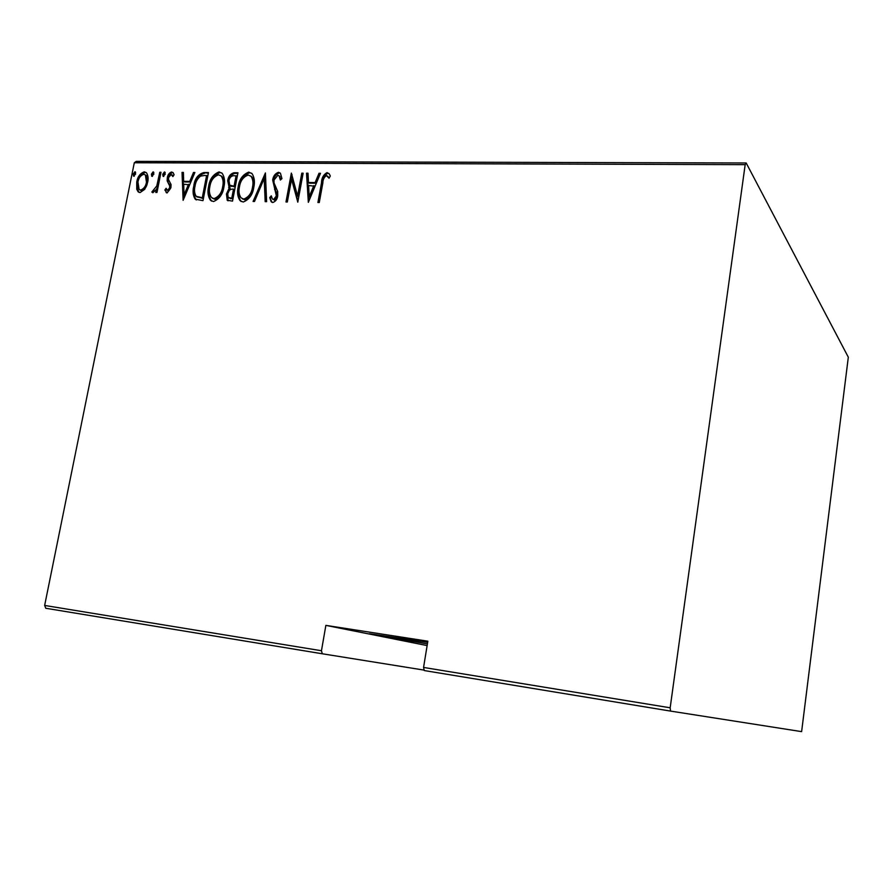 <?xml version="1.0" encoding="UTF-8"?>
<svg xmlns="http://www.w3.org/2000/svg" width="893" height="893" viewBox="0 0 893 893"><rect width="100%" height="100%" fill="white"/><g stroke="black" fill="none" stroke-linecap="round" stroke-linejoin="round"><path stroke-width="1.34" d="M427.401 643.886L369.356 633.729L427.658 642.313M134.307 162.749L136.227 161.365L746.18 162.984L745.175 164.658L134.307 162.749L44.65 605.443L321.458 650.74L322.306 653.776L424.164 670.118M322.306 653.776L45.789 608.267L44.65 605.443M321.458 650.74L325.867 625.379L427.847 641.196L423.561 667.439L670.174 707.792L670.52 711.085L801.624 731.635L848.317 357.2L746.18 162.984M670.52 711.085L424.264 670.554L423.561 667.439M745.175 164.658L670.174 707.792M144.789 189.283L140.089 192.564L138.125 191.783L136.752 189.204L136.741 182.06C137.555 176.825 140.067 173.398 144.275 171.813L146.352 172.639C148.104 175.218 148.551 178.399 147.68 182.172L144.789 189.283M160.997 172.271L156.978 192.43L155.75 192.419L156.342 189.45L152.904 192.732L151.832 192.028L156.788 185.945L159.769 172.26L160.997 172.271M167.103 192.933L164.87 190.008L166.087 188.278L167.638 190.443L169.67 187.731L169.67 185.889L167.181 180.922L167.304 177.796C167.739 174.816 169.168 172.874 171.59 171.981L173.108 172.662L174.102 174.738L172.885 176.602L171.132 174.459L168.554 177.696L168.543 179.627L171.054 184.516L170.931 187.642L167.103 192.933M203.905 172.539L208.46 172.572L202.99 200.646L195.165 199.139C192.955 195.478 192.497 191.135 193.781 186.101C194.629 178.767 198.012 174.247 203.905 172.539L208.337 173.209M237.951 172.762L232.515 201.126L227.224 200.233L226.431 193.982L229.255 187.976L227.693 180.71C228.307 176.457 230.394 173.8 233.944 172.74L237.951 172.762M265.4 172.941L266.616 201.673L265.176 201.651L264.194 178.444L254.516 201.472L253.087 201.45L265.4 172.941M301.789 173.175L303.14 173.175L297.793 202.175L291.564 179.214L287.334 202.008L285.983 201.985L291.352 173.108L297.581 195.947L301.789 173.175L303.017 173.834M322.82 183.076L319.281 202.521L317.908 202.499L321.502 182.764C321.58 177.997 323.433 174.604 327.072 172.583L329.26 173.923L330.31 175.977L329.07 178.209L326.425 175.575C324.059 177.283 322.864 179.783 322.82 183.076M308.331 202.343L306.522 173.197L308.007 173.209L308.476 182.518L315.106 182.585L319.002 173.287L320.487 173.287L308.331 202.343M278.482 172.282L280.458 173.32L281.942 178.589L280.369 180.04L279.118 175.888L277.902 175.229L274.006 180.062L274.017 182.886L277.69 191.437L277.723 195.835C277.276 199.251 275.636 201.483 272.778 202.51L271.171 201.695L269.719 197.576L271.293 195.824L272.41 199.005L273.504 199.552L276.372 195.935L272.678 180.006C273.258 176.077 275.189 173.51 278.482 172.282L280.313 173.142M253.846 187.005C252.853 194.484 249.314 199.496 243.209 202.03L239.994 200.579C237.549 196.761 236.935 192.229 238.152 186.961C239.145 179.538 242.684 174.582 248.779 172.103L252.105 173.7C254.393 177.45 254.974 181.882 253.846 187.005M223.964 186.67C222.96 194.082 219.466 199.039 213.472 201.55L210.447 200.244C207.969 196.471 207.343 191.939 208.582 186.637C209.598 179.27 213.092 174.369 219.075 171.914L222.19 173.342C224.545 177.06 225.136 181.502 223.964 186.67M183.11 200.333L182.038 172.405L183.4 172.416L183.645 181.335L189.74 181.391L193.502 172.472L194.875 172.483L183.11 200.333M165.227 174.247L163.073 176.334L162.76 174.224L164.457 171.936L165.227 174.247M153.875 174.157L151.732 176.256L151.43 174.146L153.105 171.869L153.875 174.157M135.647 174.035L133.537 176.122L133.236 174.012L134.899 171.746L135.647 174.035M318.846 202.51L322.328 183.422C322.406 178.656 324.259 175.262 327.898 173.253L327.072 172.583M327.898 173.253L328.959 173.521M329.249 177.897L327.407 175.999M308.744 201.349L307.359 173.856L306.522 173.197M307.359 173.856L308.04 173.867M315.106 182.585L315.932 183.232L309.313 183.165L308.476 182.518M315.932 183.232L319.828 173.945L319.002 173.287M309.19 196.717L310.027 197.353L314.693 186.213L308.621 185.51L309.19 196.717L313.856 185.565M297.961 201.271L292.413 179.861L291.564 179.214M286.954 201.997L292.044 174.604M302.627 173.834L298.429 196.583L297.581 195.947M281.049 179.415L279.163 175.943M272.097 202.387L269.719 197.576M270.59 198.201L271.595 197.085M274.374 200.188L277.232 196.572L276.372 195.935M277.232 196.572L276.919 192.832L276.06 192.207M276.919 192.832L274.542 189.316M275.401 189.952L273.548 180.654L272.678 180.006M273.548 180.654C274.118 176.725 276.049 174.157 279.342 172.941M266.025 201.662L265.065 179.08L264.194 178.444M254.215 201.472L265.478 174.693M241.244 201.55L240.887 201.204C238.453 197.386 237.828 192.855 239.045 187.597L238.152 186.961M239.045 187.597C240.038 180.174 243.577 175.218 249.66 172.751L248.779 172.103M249.66 172.751L251.692 173.264M242.271 198.771L244.593 199.719C249.638 197.766 252.574 193.736 253.411 187.63C254.326 183.523 253.835 179.973 251.938 176.993L250.766 176.033M239.447 186.983C238.487 191.202 239.011 194.808 241.032 197.799L243.7 199.106C248.745 197.141 251.692 193.111 252.529 187.005C253.445 182.886 252.953 179.337 251.056 176.356L248.287 175.017C243.231 176.892 240.284 180.888 239.447 186.983M244.593 199.719L243.7 199.106M253.411 187.63L252.529 187.005M228.095 200.802L227.335 194.596L226.431 193.982M227.335 194.596L230.148 188.602L229.255 187.976M230.148 188.602L228.586 181.346L227.693 180.71M228.586 181.346C229.2 177.093 231.287 174.436 234.837 173.376L233.944 172.74M234.837 173.376L237.828 173.398M230.718 185.923L234.971 186.816L236.991 176.289L234.178 175.642C231.354 175.754 229.624 177.45 228.976 180.732L229.747 185.208L234.078 186.179L236.098 175.653M228.854 197.945L232.682 198.804L234.424 189.718L232.649 189.082C229.947 189.182 228.307 190.801 227.726 193.948L228.195 197.498L231.778 198.19L233.519 189.093M230.907 198.782L230.003 198.157M232.682 198.804L231.778 198.19M234.971 186.816L234.078 186.179M231.454 186.436L230.561 185.811M211.652 201.126L211.373 200.858C208.884 197.085 208.259 192.553 209.498 187.262L208.582 186.637M209.498 187.262C210.514 179.906 214.007 175.006 219.979 172.561L219.075 171.914M219.979 172.561L221.866 173.008M212.646 198.358L214.878 199.262C219.834 197.32 222.725 193.334 223.585 187.296C224.523 183.143 224.02 179.582 222.078 176.635L220.962 175.765M209.855 186.648C208.862 190.923 209.408 194.54 211.485 197.498L213.963 198.648C218.919 196.706 221.821 192.709 222.681 186.67C223.618 182.507 223.116 178.946 221.174 175.999L218.573 174.805C213.606 176.669 210.703 180.609 209.855 186.648M214.878 199.262L213.963 198.648M223.585 187.296L222.681 186.67M196.337 199.976L196.092 199.742C193.893 196.092 193.424 191.749 194.707 186.726L193.781 186.101M194.707 186.726C195.556 179.393 198.927 174.872 204.821 173.175M196.84 196.873L203.202 198.358L207.544 176.066L204.921 175.419L200.557 176.1C197.409 178.645 195.567 181.993 195.042 186.124C194.038 190.097 194.428 193.502 196.214 196.348L202.287 197.744L206.629 175.43M203.202 198.358L202.287 197.744M183.679 198.983L182.976 173.03L182.038 172.405M189.74 181.391L190.667 182.016L184.572 181.96L183.645 181.335M190.667 182.016L194.428 173.108L193.502 172.472M184.014 194.942L184.951 195.556L189.461 184.873L183.724 184.192L184.014 194.942L188.535 184.248M166.879 192.899L164.87 190.008M165.819 190.622L166.567 189.562M168.587 191.046L170.608 188.345L169.67 187.731M170.608 188.345L170.619 186.503L169.67 185.889M170.619 186.503L167.181 180.922M168.13 181.547L168.241 178.421L167.304 177.796M168.241 178.421C168.688 175.441 170.117 173.51 172.528 172.606L171.59 171.981M172.528 172.606L173.153 172.706M173.309 175.954L172.449 175.151M163.754 176.501L163.709 174.849L162.76 174.224M163.709 174.849L165.183 172.595M165.082 172.349L164.457 171.936M156.822 192.43L157.291 190.053L156.342 189.45M152.859 192.732L151.832 192.028M152.781 192.631L153.518 190.242M154.567 190.868L156.152 189.774M156.375 189.472L157.737 186.559L156.788 185.945M157.737 186.559L160.718 172.885L159.769 172.26M152.424 176.412L152.379 174.771L151.43 174.146M152.379 174.771L153.83 172.528M153.719 172.271L153.105 171.869M138.125 191.783L139.074 192.375L137.723 189.807L136.752 189.204M137.723 189.807L137.712 182.674L136.741 182.06M137.712 182.674C138.527 177.439 141.027 174.023 145.235 172.438L144.275 171.813M145.235 172.438L146.352 172.639M139.821 189.952L141.563 190.7C144.822 189.461 146.776 186.804 147.423 182.764L146.363 175.564L145.47 175.006M137.957 182.06L139.107 189.495L140.592 190.097C143.862 188.847 145.816 186.202 146.463 182.15L145.403 174.939L143.784 174.269C140.536 175.441 138.594 178.042 137.957 182.06M141.563 190.7L140.592 190.097M147.423 182.764L146.463 182.15M134.229 176.256L134.196 174.637L133.236 174.012M134.196 174.637L135.613 172.416M135.49 172.137L134.899 171.746M325.867 625.379L427.133 645.583M322.328 183.422L321.502 182.764M234.111 186.804L233.218 186.168M202.164 198.335L201.249 197.733M169.491 184.404L168.554 183.779M159.367 179.649L158.418 179.024M328.49 177.327L329.227 177.919M279.118 175.888L279.978 176.535M271.171 201.695L272.041 202.309M239.994 200.579L240.887 201.204M251.056 176.356L251.938 176.993M227.224 200.233L228.039 200.78M228.63 187.396L229.534 188.032M210.447 200.244L211.373 200.858M221.174 175.999L222.078 176.635M195.165 199.139L196.092 199.742M166.109 192.486L166.69 192.855M172.025 174.872L172.963 175.497M145.403 174.939L146.363 175.564"/></g></svg>
